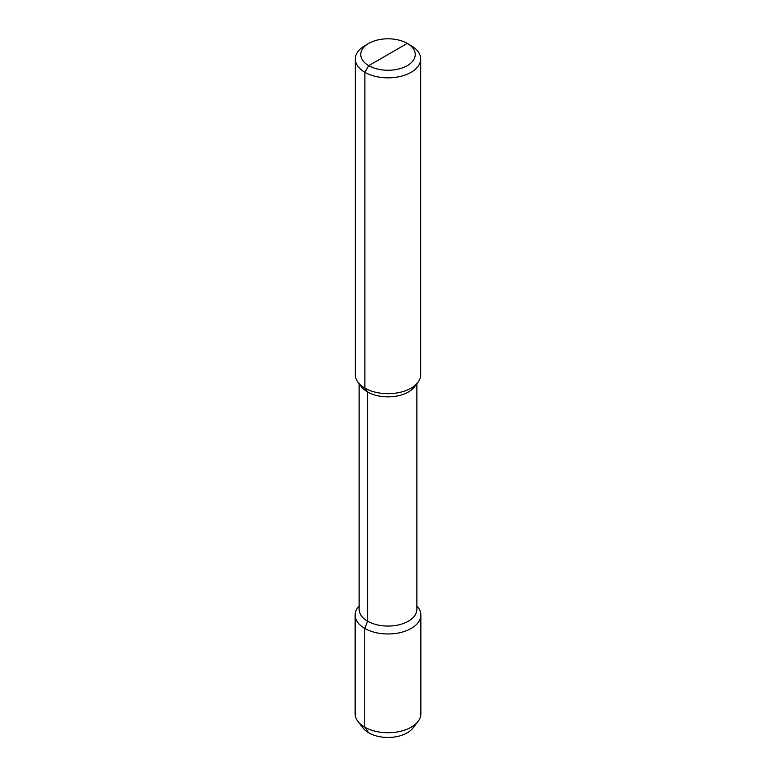 <?xml version="1.0" encoding="UTF-8"?>
<svg xmlns="http://www.w3.org/2000/svg" width="776" height="776" viewBox="0 0 776 776"><rect width="100%" height="100%" fill="white"/><g stroke="black" fill="none" stroke-linecap="round" stroke-linejoin="round"><path stroke-width="1.16" d="M388 54.524L368.736 65.65L364.885 72.323A32.689 18.876 0 0 0 400.513 76.407A32.689 18.876 0 0 0 420.689 58.976A32.689 18.876 0 0 0 411.115 45.629L407.264 43.407A27.238 15.724 0 0 0 368.736 43.407A27.238 15.724 0 0 0 368.736 65.65A27.238 15.724 0 0 0 407.264 65.65A27.238 15.724 0 0 0 407.264 43.407L368.736 65.65L364.885 72.323L364.885 388.145A32.689 18.876 180 0 1 358.163 382.5A32.689 18.876 180 0 1 355.311 374.798L355.311 58.976A32.689 18.876 0 0 0 364.885 72.323L364.885 388.145L367.582 391.977L367.582 621.169L364.769 628.414A32.854 18.963 0 0 0 400.571 632.527A32.854 18.963 0 0 0 420.854 615.009A32.854 18.963 0 0 0 417.992 607.259L416.877 605.823M420.689 58.976L420.689 374.798A32.689 18.876 180 0 1 417.837 382.5A32.689 18.876 180 0 1 364.885 388.145L367.582 391.977L367.582 621.169L364.769 628.414L364.769 727.17L368.775 732.864A27.189 15.695 0 0 1 363.178 728.169L358.008 721.496A32.854 18.963 0 0 0 364.769 727.17L368.775 732.864A27.189 15.695 180 0 0 412.822 728.169L417.992 721.496A32.854 18.963 180 0 1 364.769 727.17L364.769 628.414A32.854 18.963 0 0 1 355.146 615.009A32.854 18.963 0 0 1 358.008 607.259L359.123 605.823M368.736 43.407L364.885 45.629A32.689 18.876 0 0 0 355.311 58.976M358.163 382.5L361.645 387.001A28.877 16.674 0 0 0 367.582 391.977A28.877 16.674 180 0 0 414.355 387.001L417.837 382.5M416.877 383.751L416.877 609.383A28.877 16.674 180 0 1 399.048 624.787A28.877 16.674 180 0 1 367.582 621.169A28.877 16.674 0 0 1 359.123 609.383L359.123 383.751M420.854 615.009L420.854 713.755A32.854 18.963 180 0 1 417.992 721.496M355.146 615.009L355.146 713.755A32.854 18.963 0 0 0 358.008 721.496"/></g></svg>

